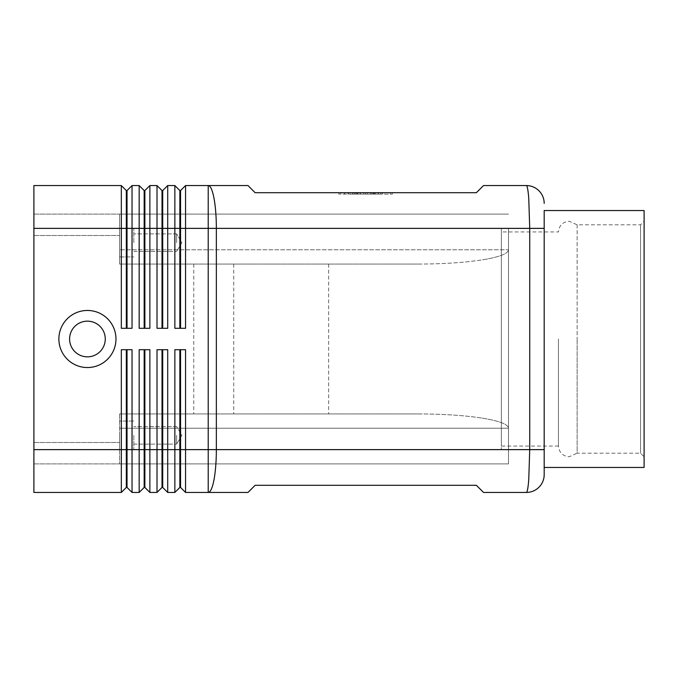 <?xml version="1.0" encoding="UTF-8"?>
<svg xmlns="http://www.w3.org/2000/svg" width="678" height="678" viewBox="0 0 678 678"><rect width="100%" height="100%" fill="white"/><g stroke="black" fill="none" stroke-linecap="round" stroke-linejoin="round"><path stroke-width="0.51" stroke-dasharray="3.39 2.54" d="M558.46 339L558.46 446.056L558.46 339M526.34 492.44C527.272 492.253 528.069 488.067 528.738 479.897L529.73 449.624L529.73 228.376L528.738 198.103C528.069 189.933 527.272 185.747 526.34 185.56L483.524 185.56L476.388 192.696L255.14 192.696L248.004 185.56L208.214 185.56L208.214 228.376L185.56 228.376L185.56 328.296L174.856 328.296L174.856 185.56L179.848 190.552L179.848 328.296L174.856 328.296L180.56 328.296L180.56 190.552L185.56 185.56L185.56 228.376L167.712 228.376L167.712 328.296L157.008 328.296L157.008 185.56L162.008 190.552L162.008 328.296L157.008 328.296L162.72 328.296L162.72 190.552L167.712 185.56L167.712 228.376L149.872 228.376L149.872 328.296L139.168 328.296L139.168 185.56L144.168 190.552L144.168 328.296L139.168 328.296L144.88 328.296L144.88 190.552L149.872 185.56L149.872 228.376L132.032 228.376L132.032 328.296L121.328 328.296L121.328 185.56L126.32 190.552L126.32 328.296L121.328 328.296L127.032 328.296L127.032 190.552L132.032 185.56L132.032 228.376L33.9 228.376L33.9 449.624L121.328 449.624L121.328 349.704L132.032 349.704L132.032 492.44L139.168 492.44L139.168 349.704L149.872 349.704L149.872 492.44L157.008 492.44L157.008 349.704L167.712 349.704L162.72 349.704L162.72 487.448L167.712 492.44L174.856 492.44L174.856 349.704L185.56 349.704L180.56 349.704L180.56 487.448L185.56 492.44L208.214 492.44A42.824 8.136 90 0 0 213.968 479.897A42.824 8.136 90 0 0 216.35 449.624L544.188 449.624L544.188 228.376L544.188 467.464L544.188 210.536L544.188 228.376L208.214 228.376L208.214 492.44L248.004 492.44L255.14 485.304L476.388 485.304L483.524 492.44L526.34 492.44M33.9 228.376L33.9 185.56L121.328 185.56M132.032 185.56L139.168 185.56M149.872 185.56L157.008 185.56M185.56 185.56L208.214 185.56A42.824 8.136 90 0 1 213.968 198.103A42.824 8.136 90 0 1 216.35 228.376L216.35 449.624L185.56 449.624L185.56 492.44M167.712 185.56L174.856 185.56M139.168 492.44L144.168 487.448L144.168 449.624L121.328 449.624L121.328 492.44L126.32 487.448L126.32 349.704L132.032 349.704L127.032 349.704L127.032 487.448L132.032 492.44M121.328 492.44L33.9 492.44L33.9 449.624M157.008 492.44L162.008 487.448L162.008 349.704L167.712 349.704L167.712 492.44M174.856 492.44L179.848 487.448L179.848 449.624L144.168 449.624L144.168 349.704L149.872 349.704L144.88 349.704L144.88 487.448L149.872 492.44M418.572 264.064C443.243 263.996 464.438 262.606 482.16 259.886C464.438 262.606 443.243 263.996 418.572 264.064L119.54 264.064L119.54 259.886L119.54 264.064L418.572 264.064L119.54 264.064L119.54 214.104L119.54 259.886L119.54 214.104L508.5 214.104L119.54 214.104L119.54 264.064L418.572 264.064M119.54 418.114L119.54 413.936L418.572 413.936C443.243 414.004 464.438 415.394 482.16 418.114C464.438 415.394 443.243 414.004 418.572 413.936L119.54 413.936L119.54 428.208L119.54 418.114M176.636 242.656L176.636 233.876L176.636 242.656M133.812 242.656L133.812 228.376L133.812 242.656M119.54 242.656L119.54 228.376L119.54 242.656M176.636 435.344L176.636 444.124L176.636 435.344M133.812 435.344L133.812 449.624L133.812 435.344M119.54 435.344L119.54 449.624L119.54 435.344M105.268 339A17.84 17.84 0 0 0 87.428 321.16A17.84 17.84 0 0 0 69.588 339A17.84 17.84 0 0 0 87.428 356.84A17.84 17.84 0 0 0 105.268 339A17.84 17.84 0 0 0 87.428 321.16A17.84 17.84 0 0 0 69.588 339A17.84 17.84 0 0 0 87.428 356.84A17.84 17.84 0 0 0 105.268 339M115.972 339A28.544 28.544 0 0 0 87.428 310.456A28.544 28.544 0 0 0 58.876 339A28.544 28.544 0 0 0 87.428 367.544A28.544 28.544 0 0 0 115.972 339M558.46 446.056L501.364 446.056L501.364 231.944L558.46 231.944C559.104 225.46 562.672 221.892 569.164 221.24L577.139 224.808L640.532 224.808L644.1 221.24L644.1 456.76L640.532 453.192L577.139 453.192L577.139 339L577.139 453.192L569.164 456.76C562.672 456.108 559.104 452.54 558.46 446.056M501.364 231.944L501.364 446.056M640.532 224.808L640.532 453.192L640.532 224.808M577.139 224.808L577.139 339L577.139 224.808M508.5 449.624L501.364 449.624L501.364 228.376L508.5 228.376L508.5 449.624L508.5 228.376M644.1 210.536L644.1 467.464M501.364 228.376L501.364 449.624M644.1 456.76L644.1 221.24M482.16 418.114C499.322 420.928 508.102 424.292 508.5 428.208C508.102 424.292 499.322 420.928 482.16 418.114M119.54 413.936L119.54 463.896L119.54 413.936L418.572 413.936L119.54 413.936M508.5 249.792C508.102 253.708 499.322 257.072 482.16 259.886C499.322 257.072 508.102 253.708 508.5 249.792L508.5 463.896L119.54 463.896L508.5 463.896L508.5 249.792L119.54 249.792L508.5 249.792M233.732 264.064L233.732 413.936M328.652 264.064L328.652 413.936M193.764 264.064L193.764 413.936M33.9 235.512L33.9 442.488L33.9 214.104L33.9 235.512L119.54 235.512L33.9 235.512M33.9 463.896L119.54 463.896L33.9 463.896L33.9 442.488L33.9 463.896M33.9 214.104L119.54 214.104L33.9 214.104M179.848 449.624L179.848 349.704L185.56 349.704L185.56 449.624L179.848 449.624M179.848 487.448L180.56 487.448M179.848 349.704L180.56 349.704M162.008 487.448L162.72 487.448M162.008 349.704L162.72 349.704M144.168 487.448L144.88 487.448M144.168 349.704L144.88 349.704M126.32 487.448L127.032 487.448M126.32 349.704L127.032 349.704M185.56 328.296L180.56 328.296L185.56 328.296M167.712 328.296L162.72 328.296L167.712 328.296M149.872 328.296L144.88 328.296L149.872 328.296M179.848 190.552L180.56 190.552M179.848 328.296L180.56 328.296M162.008 190.552L162.72 190.552M162.008 328.296L162.72 328.296M144.168 190.552L144.88 190.552M144.168 328.296L144.88 328.296M132.032 328.296L127.032 328.296L132.032 328.296M126.32 190.552L127.032 190.552M126.32 328.296L127.032 328.296M357.569 192.696L378.477 192.696L363.798 192.696L363.798 194.12L378.477 194.12L352.696 194.12L363.798 194.12L363.798 192.696L357.569 192.696L357.569 194.12M367.366 192.696L367.366 194.12L367.366 192.696M373.603 192.696L373.603 194.12M372.654 192.696L356.738 192.696L372.654 192.696L372.654 194.12L358.518 194.12L372.654 194.12L372.654 192.696M368.264 192.696L358.518 192.696L358.518 194.12L382.595 194.12L356.738 194.12L358.518 194.12L358.518 192.696L380.807 192.696L348.577 192.696L375.434 192.696L375.434 194.12L368.264 194.12L375.434 194.12L375.434 192.696L368.264 192.696L368.264 194.12M390.282 192.696L365.586 192.696L390.282 192.696L390.282 194.12L365.586 194.12L390.282 194.12M338.831 192.696L392.342 192.696L365.586 192.696L365.586 194.12L392.342 194.12L338.831 194.12L365.586 194.12L365.586 192.696L365.586 194.12L365.586 192.696L338.831 192.696L338.831 194.12M392.342 192.696L392.342 194.12M340.89 192.696L340.89 194.12M355.509 192.696L376.688 192.696L355.509 192.696L355.509 194.12L378.477 194.12L355.509 194.12M376.688 192.696L378.477 192.696L376.688 192.696L376.688 194.12M381.875 192.696L374.231 192.696L381.875 192.696L381.875 194.12L381.875 192.696M350.365 194.12L348.577 194.12L350.365 194.12L350.365 192.696L350.365 194.12M374.231 192.696L374.231 194.12M358.518 192.696L356.738 192.696L358.518 192.696L358.518 194.12L358.518 192.696M119.54 428.208L508.5 428.208L119.54 428.208M33.9 442.488L119.54 442.488L33.9 442.488M360.137 192.696L360.137 194.12M357.043 192.696L357.043 194.12M352.933 192.696L352.933 194.12L352.933 192.696M354.475 192.696L354.475 194.12L354.475 192.696M371.027 192.696L371.027 194.12M374.12 192.696L374.12 194.12M378.239 192.696L378.239 194.12M347.789 192.696L347.789 194.12M344.704 192.696L344.704 194.12M380.807 192.696L380.807 194.12L380.807 192.696M176.636 233.876L133.812 233.876L176.636 233.876L181.907 242.656L176.636 251.428L181.907 242.656L176.636 233.876M133.812 228.376L119.54 228.376L133.812 228.376M176.636 426.572L133.812 426.572L176.636 426.572L181.907 435.344L176.636 444.124L181.907 435.344L176.636 426.572M133.812 421.072L119.54 421.072L133.812 421.072M119.54 256.928L133.812 256.928L119.54 256.928M133.812 251.428L176.636 251.428L133.812 251.428M119.54 449.624L133.812 449.624L119.54 449.624M133.812 444.124L176.636 444.124L133.812 444.124M360.374 192.696L360.374 194.12M352.696 192.696L352.696 194.12M370.79 192.696L370.79 194.12M378.477 192.696L378.477 194.12L378.477 192.696M374.434 192.696L374.434 194.12M356.738 192.696L356.738 194.12L356.738 192.696M344.458 192.696L344.458 194.12M382.595 192.696L382.595 194.12L382.595 192.696M348.577 192.696L348.577 194.12"/><path stroke-width="1.02" d="M33.9 449.624L33.9 492.44L121.328 492.44L126.32 487.448L127.032 487.448L132.032 492.44L132.032 349.704L121.328 349.704L121.328 449.624L33.9 449.624L33.9 185.56L121.328 185.56L121.328 328.296L132.032 328.296L132.032 185.56L139.168 185.56L139.168 328.296L149.872 328.296L149.872 185.56L157.008 185.56L157.008 328.296L167.712 328.296L167.712 185.56L174.856 185.56L174.856 328.296L185.56 328.296L185.56 228.376L208.214 228.376L208.214 185.56L248.004 185.56L255.14 192.696L476.388 192.696L483.524 185.56L526.34 185.56A17.84 17.84 0 0 1 538.959 190.781A17.84 17.84 0 0 0 526.34 185.56C527.272 185.747 528.069 189.933 528.738 198.103L529.73 228.376L544.188 228.376L544.188 210.536L644.1 210.536L644.1 467.464L544.188 467.464L544.188 210.536M544.188 467.464L544.188 474.6A17.84 17.84 0 0 1 538.959 487.219A17.84 17.84 0 0 0 544.188 474.6L544.188 449.624L216.35 449.624L216.35 228.376L529.73 228.376L529.73 449.624L528.738 479.897C528.069 488.067 527.272 492.253 526.34 492.44A17.84 17.84 0 0 0 538.959 487.219A17.84 17.84 0 0 1 526.34 492.44L483.524 492.44L476.388 485.304L255.14 485.304L248.004 492.44L208.214 492.44L208.214 449.624L185.56 449.624L185.56 349.704L174.856 349.704L174.856 492.44L167.712 492.44L167.712 349.704L157.008 349.704L157.008 492.44L149.872 492.44L149.872 349.704L139.168 349.704L139.168 492.44L132.032 492.44M126.32 328.296L126.32 190.552L127.032 190.552L127.032 328.296M121.328 185.56L126.32 190.552M179.848 349.704L179.848 487.448L180.56 487.448L185.56 492.44L208.214 492.44A42.824 8.136 90 0 0 213.968 479.897A42.824 8.136 90 0 0 216.35 449.624L208.214 449.624L208.214 228.376L216.35 228.376A42.824 8.136 90 0 0 213.968 198.103A42.824 8.136 90 0 0 208.214 185.56L185.56 185.56L185.56 228.376L180.56 228.376L180.56 328.296M144.168 328.296L144.168 190.552L144.88 190.552L144.88 328.296M139.168 185.56L144.168 190.552M162.008 328.296L162.008 190.552L162.72 190.552L162.72 328.296M157.008 185.56L162.008 190.552M180.56 190.552L180.56 228.376L179.848 228.376L179.848 190.552L180.56 190.552L185.56 185.56M174.856 185.56L179.848 190.552M127.032 487.448L127.032 349.704M126.32 349.704L126.32 449.624L121.328 449.624L121.328 492.44M144.168 349.704L144.168 449.624L126.32 449.624L126.32 487.448M185.56 492.44L185.56 449.624L180.56 449.624L180.56 349.704M162.008 349.704L162.008 449.624L144.168 449.624L144.168 487.448L144.88 487.448L144.88 349.704M144.88 487.448L149.872 492.44M180.56 487.448L180.56 449.624L162.008 449.624L162.008 487.448L162.72 487.448L162.72 349.704M162.72 487.448L167.712 492.44M69.588 339A17.84 17.84 0 0 0 87.428 356.84A17.84 17.84 0 0 0 105.268 339A17.84 17.84 0 0 0 87.428 321.16A17.84 17.84 0 0 0 69.588 339A17.84 17.84 0 0 0 87.428 356.84A17.84 17.84 0 0 0 105.268 339A17.84 17.84 0 0 0 87.428 321.16A17.84 17.84 0 0 0 69.588 339M115.972 339A28.544 28.544 0 0 1 87.428 367.544A28.544 28.544 0 0 1 58.876 339A28.544 28.544 0 0 1 87.428 310.456A28.544 28.544 0 0 1 115.972 339M179.848 487.448L174.856 492.44M162.008 487.448L157.008 492.44M144.168 487.448L139.168 492.44M179.848 328.296L179.848 228.376L33.9 228.376M162.72 190.552L167.712 185.56M144.88 190.552L149.872 185.56M127.032 190.552L132.032 185.56M544.188 203.4A17.84 17.84 0 0 0 538.959 190.781A17.84 17.84 0 0 1 544.188 203.4"/></g></svg>
